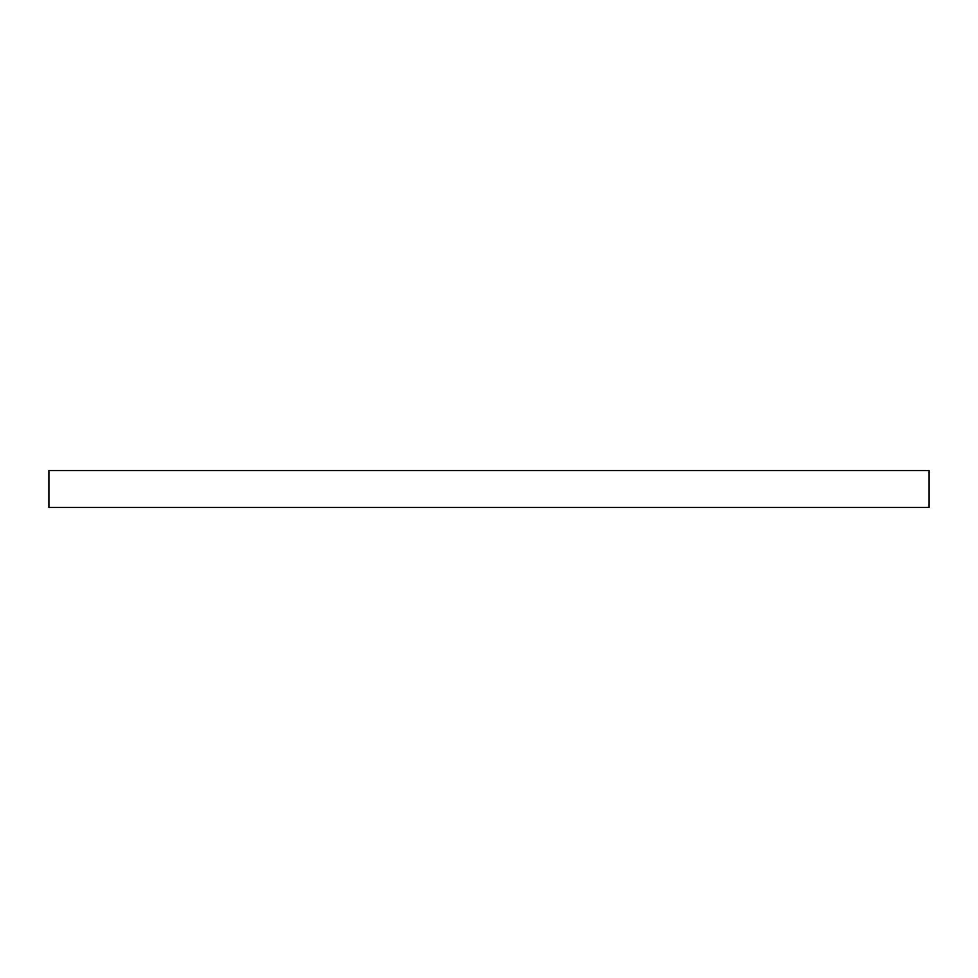 <?xml version="1.0" encoding="UTF-8"?>
<svg xmlns="http://www.w3.org/2000/svg" width="978" height="978" viewBox="0 0 978 978"><rect width="100%" height="100%" fill="white"/><g stroke="black" fill="none" stroke-linecap="round" stroke-linejoin="round"><path stroke-width="1.47" d="M48.9 470.54L929.1 470.54L929.1 507.46L48.9 507.46L48.9 470.54"/></g></svg>
